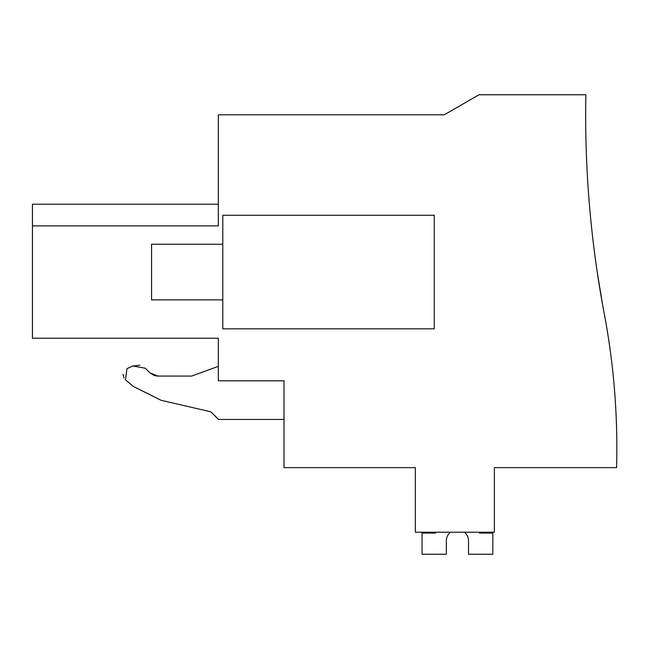 <?xml version="1.0" encoding="UTF-8"?>
<svg xmlns="http://www.w3.org/2000/svg" width="649" height="649" viewBox="0 0 649 649"><rect width="100%" height="100%" fill="white"/><g stroke="black" fill="none" stroke-linecap="round" stroke-linejoin="round"><path stroke-width="0.97" d="M154.632 375.617L157.788 376.079L149.919 372.818L154.194 375.471M214.365 338.234L218.34 338.234L218.34 380.825L284.011 380.825L218.34 380.825M218.34 419.205L210.957 411.823L161.236 400.344L210.957 411.823L218.34 419.424L284.011 419.424M161.155 400.328L133.402 386.488L125.492 379.852L126.961 368.681L132.729 365.987L145.303 368.21L132.729 365.987L126.961 368.681L125.492 379.852L133.337 386.431L161.236 400.344M156.961 376.047L191.625 376.079L157.788 376.079L149.919 372.818L145.303 368.21M123.115 374.351L123.991 378.051M139.819 365.209L132.729 365.987M218.34 366.352L191.625 376.079M284.011 380.825L284.011 467.645L415.36 467.645L415.36 532.212L494.384 532.212L494.384 467.645L616.55 467.645A719.222 719.222 0 0 0 604.292 313.913A1068.579 1068.579 0 0 1 585.86 94.762L479.003 94.762L444.297 114.792L218.34 114.792L218.34 225.909L32.45 225.909L32.45 338.234L218.34 338.234M602.434 303.821L597.299 272.507L602.434 303.821M32.45 225.909L32.45 204.2L218.34 204.2M434.278 215.281L222.794 215.281L222.794 328.824L434.278 328.824L434.278 215.281M446.342 539.911A11.13 11.13 90 0 1 450.455 532.212A11.13 11.13 90 0 0 446.342 539.911A11.13 11.13 90 0 1 450.455 532.212A11.13 11.13 90 0 0 446.342 539.911A11.13 11.13 90 0 1 450.455 532.212A11.13 11.13 90 0 0 446.342 539.911A11.13 11.13 90 0 1 450.455 532.212A11.13 11.13 90 0 0 446.342 539.911A11.13 11.13 90 0 1 450.455 532.212A11.13 11.13 90 0 0 446.342 539.911A11.13 11.13 90 0 1 450.455 532.212A11.13 11.13 90 0 0 446.342 539.911A11.13 11.13 90 0 1 450.455 532.212A11.13 11.13 90 0 0 446.342 539.911A11.13 11.13 90 0 1 450.455 532.212A11.13 11.13 90 0 0 446.342 539.911A11.13 11.13 90 0 1 450.455 532.212A11.13 11.13 90 0 0 446.342 539.911A11.13 11.13 90 0 1 450.455 532.212A11.13 11.13 90 0 0 446.342 539.911L446.342 554.238L422.037 554.238L422.037 533.089L435.39 533.089L435.39 532.212M468.521 539.911A11.13 11.13 90 0 0 464.408 532.212A11.13 11.13 90 0 1 468.521 539.911A11.13 11.13 90 0 0 464.408 532.212A11.13 11.13 90 0 1 468.521 539.911A11.13 11.13 90 0 0 464.408 532.212A11.13 11.13 90 0 1 468.521 539.911A11.13 11.13 90 0 0 464.408 532.212A11.13 11.13 90 0 1 468.521 539.911A11.13 11.13 90 0 0 464.408 532.212A11.13 11.13 90 0 1 468.521 539.911A11.13 11.13 90 0 0 464.408 532.212A11.13 11.13 90 0 1 468.521 539.911A11.13 11.13 90 0 0 464.408 532.212A11.13 11.13 90 0 1 468.521 539.911A11.13 11.13 90 0 0 464.408 532.212A11.13 11.13 90 0 1 468.521 539.911A11.13 11.13 90 0 0 464.408 532.212A11.13 11.13 90 0 1 468.521 539.911A11.13 11.13 90 0 0 464.408 532.212A11.13 11.13 90 0 1 468.521 539.911L468.521 554.238L492.826 554.238L492.826 533.089L479.473 533.089L479.473 532.212M222.794 299.879L151.55 299.879L151.55 244.227L222.794 244.227"/></g></svg>
